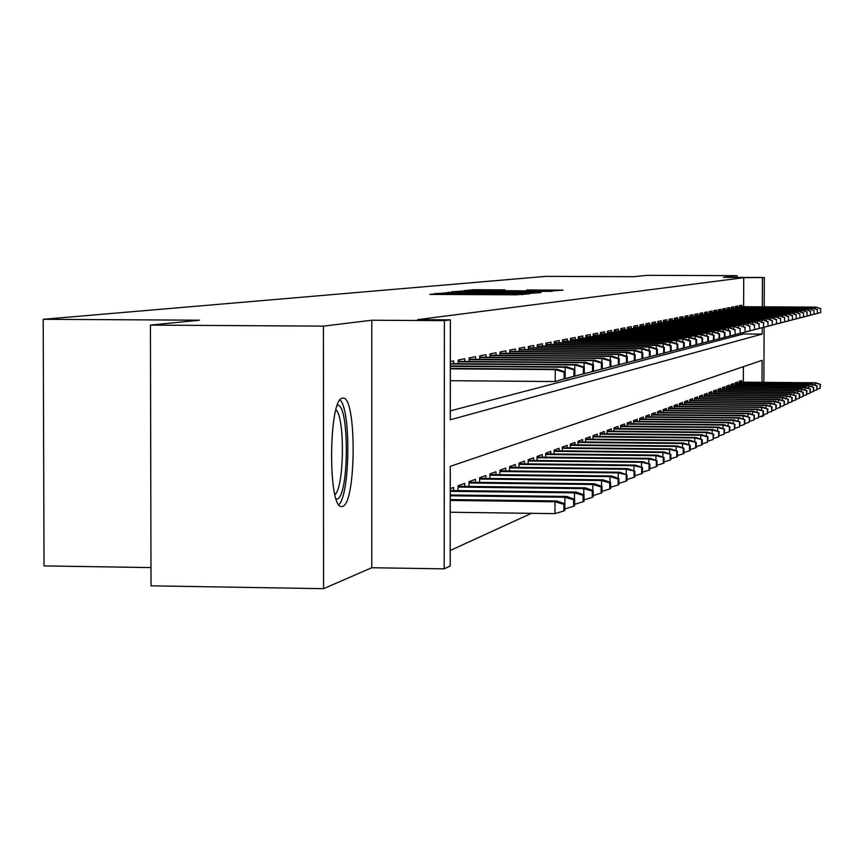 <?xml version="1.0" encoding="UTF-8"?>
<svg xmlns="http://www.w3.org/2000/svg" width="864" height="864" viewBox="0 0 864 864"><rect width="100%" height="100%" fill="white"/><g stroke="black" fill="none" stroke-linecap="round" stroke-linejoin="round"><path stroke-width="1.3" d="M439.268 293.35L429.862 294.408L515.884 294.797L529.697 293.825L439.268 293.35M342.49 398.164C328.514 398.12 327.726 509.458 341.723 506.498L342.522 506.358C356.303 504.047 356.864 396.306 343.073 398.11L342.49 398.164M504.997 289.883L473.526 289.742L464.108 290.65L549.569 291.103L563.047 290.131L526.684 289.98L550.778 290.747L536.587 290.93L472.759 290.466L504.997 289.883M743.623 306.731L743.731 277.679L764.316 277.495L764.197 306.828M150.422 325.112L323.428 326.128L323.568 588.676L151.016 585.835L150.422 325.112L199.487 320.198L43.2 319.302L545.908 276.361L633.625 276.707L647.384 275.324L737.068 275.67L723.406 277.344L764.316 277.495M323.568 588.676L371.779 567.734L371.779 320.231L323.428 326.128M371.779 320.231L444.377 320.641L450.382 319.831L450.306 419.774L762.21 334.066L762.232 327.856M743.731 277.679L417.604 319.648L450.382 319.831M453.762 292.097L442.076 293.22L526.705 293.609L541.026 292.561L453.762 292.097L453.762 292.766M451.451 291.859L466.484 290.866L552.236 291.319L504.392 291.697L539.741 292.334L451.451 291.859M737.068 277.398L737.068 275.67M453.697 363.636L453.697 360.936L450.349 361.584M464.789 361.444L464.789 358.787L458.179 360.072L458.179 363.668M475.546 359.316L475.546 356.713L469.13 357.955L469.13 361.476M485.968 357.253L485.968 354.694L479.758 355.903L479.747 359.348M496.087 355.255L496.087 352.739L490.061 353.905L490.05 357.286M505.904 353.311L505.904 350.838L500.051 351.972L500.051 355.277M515.441 351.421L515.441 349.002L509.76 350.104L509.749 353.333M524.707 349.596L524.707 347.209L519.178 348.278L519.178 351.454M533.704 347.814L533.704 345.47L528.336 346.507L528.336 349.618M542.452 346.086L542.462 343.775L537.235 344.79L537.235 347.836M550.973 344.401L550.973 342.133L545.897 343.116L545.886 346.108M559.256 342.77L559.256 340.535L554.31 341.485L554.31 344.423M567.313 341.172L567.313 338.969L562.507 339.898L562.496 342.792M575.165 339.628L575.165 337.457L570.478 338.364L570.478 341.194M582.811 338.116L582.811 335.977L578.254 336.863L578.243 339.638M590.263 336.636L590.263 334.541L585.814 335.394L585.814 338.126M597.521 335.21L597.532 333.137L593.19 333.968L593.19 336.658M604.606 333.806L604.606 331.765L600.383 332.575L600.372 335.221M611.507 332.446L611.518 330.426L607.392 331.225L607.381 333.828M618.246 331.117L618.257 329.13L614.228 329.908L614.218 332.456M624.823 329.81L624.823 327.856L620.903 328.612L620.892 331.128M631.238 328.547L631.249 326.614L627.415 327.359L627.404 329.832M637.513 327.305L637.513 325.404L633.776 326.128L633.766 328.558M643.637 326.095L643.637 324.216L639.976 324.929L639.976 327.326M649.609 324.918L649.62 323.06L646.045 323.752L646.045 326.117M655.463 323.762L655.463 321.926L651.974 322.607L651.964 324.929M661.176 322.639L661.176 320.825L657.763 321.484L657.763 323.773M666.76 321.538L666.77 319.745L663.433 320.393L663.422 322.65M672.224 320.458L672.235 318.686L668.974 319.324L668.963 321.548M677.57 319.399L677.581 317.66L674.384 318.276L674.384 320.468M682.808 318.362L682.808 316.645L679.687 317.25L679.676 319.41M687.928 317.358L687.928 315.652L684.871 316.246L684.871 318.384M692.939 316.364L692.95 314.69L689.947 315.263L689.947 317.369M697.842 315.403L697.853 313.74L694.915 314.302L694.915 316.375M702.659 314.453L702.659 312.811L699.786 313.362L699.786 315.414M707.368 313.524L707.368 311.893L704.56 312.444L704.549 314.464M711.979 312.617L711.979 311.008L709.225 311.537L709.214 313.535M716.504 311.72L716.504 310.133L713.804 310.651L713.794 312.617M720.932 310.846L720.932 309.28L718.286 309.787L718.286 311.731M725.274 309.992L725.285 308.437L722.682 308.934L722.682 310.856M729.54 309.15L729.54 307.606L727.002 308.102L726.991 309.992M733.72 308.318L733.72 306.806L731.225 307.282L731.214 309.161M737.813 307.519L737.824 306.007L735.372 306.482L735.361 308.329M450.317 410.864L743.526 333.958L743.526 332.705M739.433 307.519L739.444 305.694L741.841 305.23L741.841 306.72M450.209 550.508L531.425 513.324M743.342 382.18L743.396 366.692M453.589 490.558L453.6 487.426L450.252 488.668M458.071 490.612L458.071 485.773L464.681 483.322L464.67 486.378M469.012 486.432L469.012 481.702L475.416 479.326L475.416 482.328M479.617 482.382L479.628 477.77L485.838 475.459L485.827 478.408M489.91 478.462L489.91 473.947L495.947 471.712L495.936 474.595M499.9 474.649L499.9 470.243L505.753 468.072L505.742 470.902M509.587 470.945L509.598 466.646L515.279 464.53L515.268 467.316M519.005 467.359L519.016 463.147L524.534 461.095L524.524 463.828M528.152 463.871L528.163 459.756L533.531 457.758L533.52 460.436M537.052 460.48L537.052 456.451L542.268 454.507L542.268 457.153M545.692 457.186L545.702 453.244L550.778 451.354L550.768 453.946M554.105 453.978L554.116 450.112L559.051 448.286L559.051 450.824M562.291 450.868L562.302 447.077L567.108 445.295L567.108 447.79M570.262 447.833L570.272 444.118L574.949 442.379L574.949 444.841M578.027 444.874L578.038 441.234L582.595 439.538L582.584 441.968M585.587 442.001L585.598 438.426L590.036 436.784L590.036 439.16M592.952 439.193L592.963 435.694L597.294 434.084L597.294 436.428M600.145 436.46L600.145 433.026L604.379 431.46L604.368 433.771M607.144 433.793L607.154 430.423L611.28 428.9L611.269 431.168M613.98 431.201L613.991 427.885L618.008 426.395L618.008 428.63M620.654 428.663L620.654 425.412L624.586 423.954L624.575 426.157M627.156 426.19L627.167 422.993L631.001 421.578L630.99 423.749M633.517 423.77L633.517 420.638L637.265 419.245L637.254 421.394M639.716 421.416L639.727 418.338L643.388 416.977L643.378 419.083M645.786 419.116L645.797 416.081L649.361 414.752L649.361 416.837M651.704 416.858L651.715 413.888L655.204 412.592L655.204 414.644M657.493 414.666L657.504 411.739L660.917 410.465L660.917 412.495M663.163 412.517L663.163 409.633L666.5 408.391L666.5 410.389M668.693 410.411L668.704 407.581L671.965 406.361L671.965 408.337M674.114 408.359L674.114 405.572L677.311 404.384L677.311 406.328M679.406 406.339L679.417 403.596L682.538 402.44L682.538 404.363M684.59 404.374L684.601 401.674L687.658 400.54L687.658 402.43M689.666 402.451L689.677 399.794L692.669 398.682L692.669 400.55M694.634 400.561L694.645 397.948L697.583 396.857L697.572 398.704M699.505 398.725L699.516 396.144L702.389 395.075L702.378 396.9M704.268 396.911L704.279 394.373L707.098 393.325L707.087 395.129M708.944 395.14L708.955 392.634L711.709 391.619L711.698 393.39M713.513 393.412L713.524 390.938L716.224 389.934L716.224 391.694M718.006 391.705L718.006 389.275L720.662 388.292L720.652 390.02M722.401 390.042L722.412 387.644L725.004 386.683L724.993 388.39M726.71 388.411L726.721 386.046L729.259 385.096L729.259 386.791M730.933 386.802L730.944 384.469L733.439 383.54L733.439 385.225M735.08 385.236L735.091 382.936L737.543 382.028L737.532 383.681M739.152 383.692L739.163 381.424L741.56 380.527L741.56 382.169M43.2 319.302L44.032 565.909L150.973 567.583M763.765 414.634L763.765 415.649L761.886 416.556L761.886 415.973M760.05 416.534L761.886 416.556M762.016 382.331L762.102 360.331L450.274 466.344L450.198 565.985L444.193 568.858L444.377 320.641M371.779 567.734L444.193 568.858M764.111 327.305L763.895 382.342M762.318 306.828L762.437 277.754M743.526 333.958L762.21 334.066M445.748 293.058L527.71 293.274L445.748 293.242M475.06 291.481L498.031 291.654L475.06 291.481M563.868 510.926L564.862 510.451L564.872 503.863L563.879 504.328L563.868 510.926L554.969 513.637L554.99 501.768L556.805 500.936L450.241 499.576M563.879 504.328L554.99 501.768L450.241 500.418M554.969 513.637L450.23 512.244M556.805 500.936L564.872 503.863M565.11 378.605L565.132 371.995L564.138 372.244L564.127 378.864L565.11 378.605L555.217 381.542L555.239 369.63L450.349 368.842M564.127 378.864L555.217 381.542L450.338 380.7M564.138 372.244L555.239 369.63L557.042 369.198L450.349 368.388M565.132 371.995L557.042 369.198M337.327 405.356C349.499 402.343 349.24 497.081 337.079 499.014L336.204 499.111M338.861 504.641C350.093 494.446 351.086 410.303 340.114 399.902M334.93 494.672C344.272 487.35 345.103 417.28 335.945 409.763M573.642 506.25L574.592 505.786L574.614 499.316L573.653 499.759L573.642 506.25L564.883 508.918L564.905 497.243L566.665 496.444L450.252 494.975M573.653 499.759L564.905 497.243L450.252 495.785M566.665 496.444L574.614 499.316M574.495 499.273L574.506 492.858L576.202 492.08L450.252 490.514M583.103 495.342L583.092 501.725L584.021 501.282L584.042 494.91L583.103 495.342L574.506 492.858L450.252 491.303M576.202 492.08L584.042 494.91M583.092 501.725L574.603 504.317M583.794 494.813L583.805 488.614L585.446 487.858L458.071 486.302M592.272 491.054L592.25 497.34L593.158 496.908L593.168 490.633L592.272 491.054L583.805 488.614L458.071 487.069M585.446 487.858L593.168 490.633M592.25 497.34L584.032 499.856M592.801 490.504L592.823 484.499L594.41 483.775L469.012 482.252M601.139 486.907L601.128 493.096L602.003 492.674L602.014 486.497L601.139 486.907L592.823 484.499L469.012 482.998M594.41 483.775L602.014 486.497M601.128 493.096L593.158 495.526M574.862 376.078L574.873 369.587L573.912 369.824L573.901 376.326L574.862 376.078L565.142 378.961L565.164 367.254L450.349 366.39M573.901 376.326L563.954 378.961M573.912 369.824L565.164 367.254L566.914 366.833L450.349 365.958M574.873 369.587L566.914 366.833M574.765 369.544L574.776 364.943L450.349 364.025M584.302 373.637L584.312 367.254L583.384 367.481L583.362 373.885L584.302 373.637L573.599 376.466M583.362 373.885L574.744 376.11M583.384 367.481L574.776 364.943L576.472 364.543L450.349 363.614M584.312 367.254L576.472 364.543M584.064 367.168L584.075 362.718L458.179 361.8M593.438 371.272L593.449 364.986L592.542 365.213L592.531 371.509L593.438 371.272L582.941 374.047M592.531 371.509L584.053 373.712M592.542 365.213L584.075 362.718L585.716 362.318L458.179 361.39M593.449 364.986L585.716 362.318M593.082 364.856L593.093 360.558L469.13 359.662M602.284 368.982L602.305 362.794L601.43 363.01L601.42 369.209L602.284 368.982L591.991 371.714M601.42 369.209L593.071 371.39M601.43 363.01L593.093 360.558L594.691 360.169L469.13 359.273M602.305 362.794L594.691 360.169M601.538 486.324L601.549 480.514L603.094 479.812L479.628 478.332M609.746 482.89L609.736 488.981L610.578 488.57L610.589 482.49L609.746 482.89L601.549 480.514L479.617 479.056M603.094 479.812L610.589 482.49M609.736 488.981L602.003 491.335M601.819 362.632L601.83 358.463L479.758 357.588M610.87 366.768L610.891 360.666L610.038 360.871L610.027 366.984L610.87 366.768L600.772 369.446M610.027 366.984L601.808 369.133M610.038 360.871L601.83 358.463L603.374 358.085L479.758 357.21M610.891 360.666L603.374 358.085M610.006 482.285L610.027 476.647L611.518 475.956L489.91 474.53M618.095 478.98L618.073 484.985L618.894 484.596L618.916 478.602L618.095 478.98L610.027 476.647L489.91 475.232M611.518 475.956L618.916 478.602M618.073 484.985L610.578 487.274M610.297 360.461L610.308 356.422L490.05 355.579M619.196 364.608L619.207 358.603L618.386 358.808L618.376 364.824L619.196 364.608L609.282 367.254M618.376 364.824L610.286 366.941M618.386 358.808L610.308 356.422L611.809 356.065L490.05 355.212M619.207 358.603L611.809 356.065M618.224 478.354L618.246 472.889L619.693 472.23L499.9 470.837M626.195 475.2L626.173 481.108L626.972 480.73L626.983 474.822L618.246 472.889L499.9 471.517M619.693 472.23L626.983 474.822M626.173 481.108L618.905 483.332M618.527 358.366L618.538 354.456L500.051 353.624M627.275 362.524L627.296 356.605L626.497 356.8L626.476 362.729L627.275 362.524L617.533 365.116M626.476 362.729L618.516 364.813M626.497 356.8L618.538 354.456L619.996 354.1L500.051 353.268M627.296 356.605L619.996 354.1M626.206 474.552L626.227 469.249L627.631 468.601L509.598 467.251M634.057 471.517L634.036 477.349L634.813 476.982L634.824 471.161L626.227 469.249L509.598 467.91M627.631 468.601L634.824 471.161M634.036 477.349L626.972 479.498M626.508 356.335L626.519 352.534L509.749 351.734M635.116 360.493L635.137 354.661L634.36 354.856L634.349 360.688L635.116 360.493L625.547 363.042M634.349 360.688L626.497 362.761M634.36 354.856L626.519 352.534L627.934 352.199L509.749 351.389M635.137 354.661L627.934 352.199M633.96 470.848L633.971 465.707L635.342 465.08L519.005 463.763M641.682 467.953L641.671 473.699L642.427 473.332L642.438 467.597L633.971 465.707L519.005 464.411M635.342 465.08L642.438 467.597M641.671 473.699L634.813 475.783M634.273 354.359L634.273 350.676L519.178 349.898M642.74 358.517L642.751 352.771L641.995 352.955L641.984 358.711L642.74 358.517L633.334 361.033M641.984 358.711L634.252 360.752M641.995 352.955L634.273 350.676L635.645 350.352L519.178 349.553M642.751 352.771L635.645 350.352M641.488 467.262L641.498 462.272L642.838 461.668L528.163 460.382M649.102 464.486L649.091 470.146L649.825 469.8L649.836 464.141L641.498 462.272L528.152 460.998M642.838 461.668L649.836 464.141M649.091 470.146L642.427 472.176M641.801 352.447L641.812 348.872L528.336 348.106M650.138 356.605L650.149 350.935L649.426 351.119L649.404 356.789L650.138 356.605L640.894 359.078M649.404 356.789L641.79 358.808M649.426 351.119L641.812 348.872L643.151 348.548L528.336 347.782M650.149 350.935L643.151 348.548M648.81 463.784L648.821 458.935L650.117 458.341L537.052 457.088M656.316 461.117L656.305 466.7L657.007 466.355L657.029 460.782L648.821 458.935L537.052 457.693M650.117 458.341L657.029 460.782M656.305 466.7L649.825 468.666M649.123 350.59L649.134 347.112L537.235 346.367M657.331 354.748L657.353 349.153L656.64 349.337L656.618 354.931L657.331 354.748L648.238 357.178M656.618 354.931L649.112 356.918M656.64 349.337L649.134 347.112L650.43 346.799L537.235 346.054M657.353 349.153L650.43 346.799M655.927 460.393L655.938 455.684L657.202 455.112L545.702 453.892M663.325 457.834L663.314 463.342L664.006 463.007L664.016 457.51L655.938 455.684L545.702 454.475M657.202 455.112L664.016 457.51M663.314 463.342L657.018 465.264M656.251 348.786L656.251 345.406L545.886 344.682M664.33 352.933L664.34 347.425L663.649 347.598L663.638 353.117L664.33 352.933L655.387 355.342M663.638 353.117L656.23 355.082M663.649 347.598L656.251 345.406L657.515 345.103L545.886 344.369M664.34 347.425L657.515 345.103M662.85 457.099L662.861 452.52L664.092 451.958L554.116 450.77M670.151 454.648L670.129 460.08L670.81 459.756L670.82 454.334L662.861 452.52L554.116 451.343M664.092 451.958L670.82 454.334M670.129 460.08L664.006 461.948M663.174 347.026L663.185 343.742L554.31 343.04M671.134 351.173L671.144 345.74L670.475 345.902L670.464 351.346L671.134 351.173L662.332 353.538M670.464 351.346L663.152 353.29M670.475 345.902L663.185 343.742L664.405 343.451L554.31 342.738M671.144 345.74L664.405 343.451M669.589 453.902L669.6 449.442L670.799 448.902L562.302 447.746M676.782 451.548L676.771 456.905L677.419 456.592L677.441 451.235L669.6 449.442L562.302 448.297M670.799 448.902L677.441 451.235M676.771 456.905L670.81 458.719M669.913 345.319L669.924 342.133L562.507 341.431M677.754 349.456L677.776 344.099L677.117 344.261L677.106 349.628L677.754 349.456L669.092 351.788M677.106 349.628L669.892 351.551M677.117 344.261L669.924 342.133L671.123 341.842L562.507 341.14M677.776 344.099L671.123 341.842M676.145 450.781L676.156 446.45L677.322 445.921L570.272 444.787M683.251 448.524L683.23 453.805L683.867 453.503L683.888 448.222L676.156 446.45L570.272 445.338M677.322 445.921L683.888 448.222M683.23 453.805L677.43 455.576M676.48 343.656L676.49 340.556L570.478 339.876M684.202 347.792L684.223 342.5L683.586 342.662L683.564 347.954L684.202 347.792L675.68 350.093M683.564 347.954L676.458 349.855M683.586 342.662L676.49 340.556L677.646 340.276L570.478 339.595M684.223 342.5L677.646 340.276M682.538 447.746L682.549 443.534L683.683 443.016L578.038 441.914M689.537 445.576L689.526 450.803L690.142 450.5L690.163 445.295L682.549 443.534L578.027 442.444M683.683 443.016L690.163 445.295M689.526 450.803L683.878 452.52M682.862 342.047L682.873 339.023L578.243 338.364M690.476 346.162L690.498 340.945L689.882 341.096L689.861 346.324L690.476 346.162L682.096 348.43M689.861 346.324L682.852 348.203M689.882 341.096L682.873 339.023L684.007 338.753L578.243 338.083M690.498 340.945L684.007 338.753M688.759 444.798L688.77 440.694L689.872 440.197L585.598 439.117M695.671 442.714L695.66 447.865L696.265 447.574L696.276 442.433L688.77 440.694L585.598 439.625M689.872 440.197L696.276 442.433M695.66 447.865L690.152 449.539M689.094 340.47L689.105 337.532L585.814 336.884M696.6 344.585L696.611 339.433L696.006 339.584L695.995 344.736L696.6 344.585L688.338 346.82M695.995 344.736L689.072 346.594M696.006 339.584L689.105 337.532L690.206 337.262L585.814 336.614M696.611 339.433L690.206 337.262M694.818 441.925L694.829 437.929L695.909 437.432L592.963 436.385M701.644 439.916L701.633 445.003L702.216 444.722L702.238 439.646L694.829 437.929L592.963 436.882M695.909 437.432L702.238 439.646M701.633 445.003L696.265 446.645M695.153 338.936L695.164 336.074L593.19 335.448M702.562 343.04L702.572 337.954L701.989 338.094L701.968 343.192L702.562 343.04L694.418 345.244M701.968 343.192L695.142 345.028M701.989 338.094L695.164 336.074L696.244 335.815L593.19 335.178M702.572 337.954L696.244 335.815M700.736 439.117L700.747 435.229L701.795 434.754L600.145 433.728M707.476 437.195L707.454 442.217L708.048 436.925L700.747 435.229L600.145 434.214M701.795 434.754L708.048 436.925M707.454 442.217L702.227 443.815M701.071 337.446L701.082 334.66L600.372 334.033M708.372 341.539L708.383 336.517L707.81 336.658L707.8 341.69L708.372 341.539L700.348 343.71M707.8 341.69L701.05 343.505M707.81 336.658L701.082 334.66L702.13 334.411L600.383 333.785M708.383 336.517L702.13 334.411M706.493 436.385L706.514 432.594L707.53 432.13L607.154 431.125M713.146 434.538L713.135 439.506L713.707 434.279L706.514 432.594L607.154 431.6M707.53 432.13L713.707 434.279M713.135 439.506L708.026 441.05M706.838 335.988L706.849 333.277L607.392 332.672M714.031 340.07L714.053 335.113L713.491 335.254L713.48 340.222L714.031 340.07L706.136 342.22M713.48 340.222L706.817 342.014M713.491 335.254L706.849 333.277L707.864 333.029L607.392 332.413M714.053 335.113L707.864 333.029M712.12 433.728L712.13 430.034L713.135 429.581L613.991 428.598M718.686 431.957L718.675 436.849L719.237 431.698L712.13 430.034L613.991 429.062M713.135 429.581L719.237 431.698M718.675 436.849L713.696 438.361M712.465 334.573L712.465 331.927L614.228 331.333M719.561 338.645L719.582 333.742L719.032 333.871L719.021 338.785L719.561 338.645L711.774 340.762M719.021 338.785L712.444 340.556M719.032 333.871L712.465 331.927L713.47 331.69L614.228 331.085M719.582 333.742L713.47 331.69M717.606 431.136L717.617 427.529L718.589 427.086L620.654 426.125M724.097 429.43L724.075 434.268L724.626 429.181L717.617 427.529L620.654 426.578M718.589 427.086L724.626 429.181M724.075 434.268L719.226 435.748M717.952 333.191L717.962 330.61L620.903 330.026M724.961 337.252L724.972 332.402L724.442 332.532L724.421 337.381L724.961 337.252L717.282 339.336M724.421 337.381L717.93 339.142M724.442 332.532L717.962 330.61L718.934 330.383L620.903 329.789M724.972 332.402L718.934 330.383M722.963 428.598L722.974 425.077L723.924 424.645L627.167 423.706M729.367 426.956L729.356 431.741L729.896 426.719L722.974 425.077L627.167 424.148M723.924 424.645L729.896 426.719M729.356 431.741L724.615 433.188M723.308 331.841L723.308 329.324L627.404 328.752M730.22 335.891L730.242 331.096L729.713 331.225L730.22 335.891L722.65 337.954M729.702 336.02L723.287 337.759M729.713 331.225L723.308 329.324L724.259 329.098L627.415 328.525M730.242 331.096L724.259 329.098M728.19 426.125L728.201 422.701L729.13 422.269L633.517 421.351M734.519 424.548L734.508 429.278L735.026 424.31L728.201 422.701L633.517 421.783M729.13 422.269L735.026 424.31M734.508 429.278L729.875 430.682M728.536 330.534L728.546 328.072L633.766 327.51M735.361 334.552L734.864 329.951L735.361 334.552L727.898 336.593M734.854 334.692L728.514 336.409M734.864 329.951L729.475 327.856L633.766 327.283M735.372 329.832L729.475 327.856M733.298 423.716L733.309 420.368L734.216 419.947L639.727 419.051M739.552 422.194L739.53 426.87L740.048 421.967L733.309 420.368L639.727 419.472M734.216 419.947L740.048 421.967M739.53 426.87L735.016 428.242M733.644 329.249L733.644 326.851L639.976 326.3M740.383 333.256L739.897 328.709L740.383 333.256L733.018 335.264M739.886 333.385L733.622 335.081M739.897 328.709L734.551 326.635L639.976 326.084M740.394 328.579L734.551 326.635M738.288 421.351L738.299 418.09L739.184 417.679L645.786 416.804M744.466 419.904L744.444 424.516L744.952 419.677L738.299 418.09L645.786 417.215M739.184 417.679L744.952 419.677M744.444 424.516L740.038 425.866M738.634 327.996L738.634 325.652L646.045 325.112M745.286 331.992L744.811 327.488L745.286 331.992L738.018 333.979M744.8 332.111L738.612 333.796M744.811 327.488L739.519 325.436L646.045 324.896M745.297 327.37L739.519 325.436M743.159 419.051L743.17 415.865L744.034 415.465L651.715 414.612M749.272 417.658L749.25 422.215L749.747 417.431L743.17 415.865L651.715 415.012M744.034 415.465L749.747 417.431M749.25 422.215L744.941 423.533M743.504 326.765L743.515 324.486L651.974 323.957M750.071 330.75L749.617 326.3L750.071 330.75L742.91 332.716M749.596 330.869L743.483 332.532M749.617 326.3L744.379 324.281L651.974 323.741M750.092 326.182L744.379 324.281M747.922 416.804L747.932 413.694L748.775 413.305L657.504 412.463M753.959 415.465L753.948 419.969L754.423 415.249L747.932 413.694L657.504 412.852M748.775 413.305L754.423 415.249M753.948 419.969L749.725 421.254M748.267 325.577L748.278 323.341L657.763 322.823M754.758 329.54L754.315 325.134L754.758 329.54L747.684 331.474M754.294 329.659L748.246 331.301M754.315 325.134L749.12 323.136L657.763 322.618M754.769 325.026L749.12 323.136M752.576 414.612L752.587 411.566L753.419 411.188L663.163 410.357M758.549 413.316L758.527 417.776L759.002 413.1L752.587 411.566L663.163 410.746M753.419 411.188L759.002 413.1M758.527 417.776L754.412 419.029M752.922 324.41L752.933 322.229L663.422 321.721M759.337 328.352L758.894 324L759.337 328.352L752.35 330.264M758.884 328.471L752.9 330.102M758.894 324L753.764 322.024L663.422 321.516M759.348 323.892L753.764 322.024M757.134 412.463L757.145 409.482L757.955 409.115L668.704 408.305M763.042 411.221L763.02 415.627L763.484 411.016L757.145 409.482L668.704 408.683M757.955 409.115L763.484 411.016M763.02 415.627L758.992 416.858M757.48 323.266L757.49 321.127L668.963 320.63M763.808 327.197L763.387 322.888L763.808 327.197L756.918 329.087M763.366 327.305L757.458 328.925M763.387 322.888L758.3 320.933L668.963 320.436M763.83 322.78L758.3 320.933M761.584 410.357L761.594 407.452L762.383 407.095L674.114 406.296M767.426 409.169L767.405 413.532L767.858 408.964L761.594 407.452L674.114 406.663M762.383 407.095L767.858 408.964M767.405 413.532L763.463 414.731M761.929 322.153L761.94 320.069L674.384 319.572M768.193 326.063L767.772 321.797L768.193 326.063L761.389 327.931M767.761 326.171L761.908 327.769M767.772 321.797L762.728 319.874L674.384 319.378M768.204 321.7L762.728 319.874M765.947 408.305L765.958 405.464L766.724 405.108L679.417 404.33M771.714 407.16L771.703 411.48L772.146 406.966L765.958 405.464L679.417 404.687M766.724 405.108L772.146 406.966M771.703 411.48L767.848 412.646M766.292 321.052L766.303 319.021L679.687 318.535M772.481 324.95L772.07 320.738L772.481 324.95L765.752 326.797M772.049 325.058L766.271 326.646M772.07 320.738L767.07 318.838L679.687 318.352M772.492 320.63L767.07 318.838M770.213 406.296L770.224 403.51L770.98 403.164L684.601 402.408M775.926 405.194L775.904 409.471L776.336 405L770.224 403.51L684.601 402.754M770.98 403.164L776.336 405M775.904 409.471L772.124 410.616M770.558 319.993L770.558 317.995L684.871 317.531M776.671 323.87L776.272 319.702L776.671 323.87L770.029 325.696M776.25 323.978L770.537 325.544M776.272 319.702L771.325 317.812L684.871 317.336M776.682 319.594L771.325 317.812M774.382 404.33L774.392 401.609L775.138 401.274L689.677 400.518M780.03 403.272L780.019 407.495L780.44 403.078L774.392 401.609L689.677 400.864M775.138 401.274L780.44 403.078M780.019 407.495L776.326 408.618M774.727 318.946L774.738 316.991L689.947 316.537M780.775 322.801L780.386 318.676L780.775 322.801L774.22 324.616M780.365 322.909L774.706 324.464M780.386 318.676L775.483 316.818L689.947 316.354M780.786 318.578L775.483 316.818M778.464 402.408L778.486 399.74L779.209 399.416L694.645 398.682M784.058 401.393L784.048 405.572L784.458 401.198L778.486 399.74L694.645 399.017M779.209 399.416L784.458 401.198M784.048 405.572L780.43 406.674M778.82 317.92L778.82 316.019L694.915 315.565M784.793 321.764L784.415 317.682L784.793 321.764L778.313 323.557M784.393 321.872L778.799 323.406M784.415 317.682L779.555 315.846L694.915 315.382M784.804 317.585L779.555 315.846M782.471 400.529L782.482 397.915L783.194 397.591L699.516 396.868M788 399.546L787.99 403.682L788.389 399.362L782.482 397.915L699.505 397.202M783.194 397.591L788.389 399.362M787.99 403.682L784.447 404.762M782.816 316.926L782.827 315.058L699.786 314.615M788.724 320.749L788.357 316.699L788.724 320.749L782.33 322.52M788.335 320.846L782.795 322.369M788.357 316.699L783.54 314.885L699.786 314.431M788.746 316.613L783.54 314.885M786.391 398.682L786.402 396.122L787.104 395.809L704.279 395.107M791.867 397.742L791.845 401.836L792.245 397.559L786.402 396.122L704.279 395.42M787.104 395.809L792.245 397.559M791.845 401.836L788.378 402.894M786.737 315.943L786.748 314.118L704.549 313.675M792.58 319.756L792.212 315.749L792.58 319.756L786.251 321.494M792.202 319.853L786.715 321.354M792.212 315.749L787.439 313.945L704.549 313.502M792.601 315.652L787.439 313.945M790.236 396.878L790.247 394.373L790.927 394.06L708.944 393.368M795.647 395.971L795.636 400.021L796.025 395.798L790.247 394.373L708.944 393.682M790.927 394.06L796.025 395.798M795.636 400.021L792.234 401.058M790.582 314.982L790.582 313.189L709.225 312.768M796.36 318.773L796.003 314.809L796.36 318.773L790.106 320.501M795.982 318.87L790.56 320.371M796.003 314.809L791.273 313.027L709.225 312.595M796.37 314.723L791.273 313.027M793.994 395.107L794.005 392.656L794.675 392.353L713.524 391.673M799.362 394.243L799.34 398.25L799.729 394.07L794.005 392.656L713.524 391.975M794.675 392.353L799.729 394.07M799.34 398.25L796.014 399.265M794.34 314.042L794.351 312.293L713.794 311.872M800.053 317.822L799.708 313.891L800.053 317.822L793.876 319.529M799.686 317.909L794.318 319.388M799.708 313.891L795.02 312.131L713.804 311.71M800.075 313.805L795.02 312.131M797.688 393.368L797.699 390.971L798.347 390.668L718.006 389.999M802.991 392.537L802.98 396.511L803.347 392.375L797.699 390.971L718.006 390.312M798.347 390.668L803.347 392.375M802.98 396.511L799.708 397.505M798.034 313.124L798.034 311.407L718.286 310.986M803.682 316.883L803.336 312.995L803.682 316.883L797.569 318.568M803.326 316.969L798.001 318.438M803.336 312.995L798.692 311.245L718.286 310.835M803.704 312.898L798.692 311.245M801.295 391.673L801.306 389.318L801.954 389.027L722.401 388.368M806.555 390.874L806.533 394.805L806.911 390.712L801.306 389.318L722.401 388.67M801.954 389.027L806.911 390.712M806.533 394.805L803.336 395.777M801.641 312.228L801.652 310.543L722.682 310.133M807.235 315.965L806.9 312.109L807.235 315.965L801.198 317.639M806.89 316.051L801.619 317.509M806.9 312.109L802.3 310.381L722.682 309.971M807.257 312.023L802.3 310.381M804.848 390.01L805.486 387.418L726.71 386.77M810.043 389.243L810.032 393.142L810.389 389.081L804.859 387.709L726.71 387.061M805.486 387.418L810.389 389.081M810.032 393.142L806.89 394.092M805.194 311.342L805.194 309.69L726.991 309.29M810.724 315.058L810.4 311.245L810.724 315.058L804.751 316.71M810.378 315.144L805.162 316.591M810.4 311.245L805.831 309.539L726.991 309.139M810.745 311.159L805.831 309.539M808.326 388.379L808.952 385.83L730.944 385.204M813.478 387.634L813.456 391.5L813.812 387.482L808.326 386.122L730.944 385.484M808.952 385.83L813.812 387.482M813.456 391.5L810.378 392.429M808.661 310.478L808.672 308.858L731.225 308.459M814.136 314.172L813.823 310.392L814.136 314.172L808.229 315.814M813.802 314.258L808.639 315.695M813.823 310.392L809.287 308.707L731.225 308.308M814.158 310.316L809.287 308.707M811.728 386.78L812.344 384.286L735.091 383.659M816.836 386.068L816.815 389.891L817.171 385.916L811.739 384.556L735.091 383.94M812.344 384.286L817.171 385.916M816.815 389.891L813.802 390.809M812.074 309.625L812.084 308.038L735.372 307.649M817.495 313.308L817.182 309.56L817.495 313.308L811.652 314.928M817.16 313.394L812.052 314.809M817.182 309.56L812.689 307.897L735.372 307.498M817.506 309.485L812.689 307.897M815.076 385.204L815.681 382.763L739.163 382.147M820.13 384.523L820.109 388.314L820.454 384.372L815.087 383.033L739.152 382.428M815.681 382.763L820.454 384.372M820.109 388.314L817.15 389.21M815.422 308.794L815.422 307.238L739.433 306.85M820.778 312.455L820.476 308.75L820.778 312.455L815 314.064M820.454 312.541L815.4 313.945M820.476 308.75L816.026 307.098L739.433 306.709M820.8 308.664L816.026 307.098M435.37 294.43L435.37 293.393M523.033 294.559L523.033 293.803M479.12 294.635L479.12 293.598M453.103 294.516L453.103 293.879M460.199 294.548L460.199 293.911M477.997 294.624L477.997 293.717M497.167 294.71L497.167 294.084M504.284 294.743L504.284 294.116M521.975 294.678L521.975 293.911M537.052 293.015L537.052 292.475M448.308 292.874L448.308 292.162M461.149 291.611L461.149 290.93M466.484 291.503L466.484 290.866M531.878 290.477L531.878 289.915M473.526 290.39L473.526 289.742M478.764 290.293L478.764 289.688M440.51 294.451L440.51 293.598M484.391 294.656L484.391 293.792"/></g></svg>
